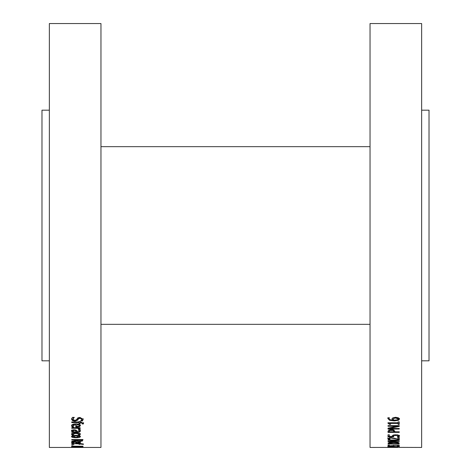 <?xml version="1.0" encoding="UTF-8"?>
<svg xmlns="http://www.w3.org/2000/svg" width="471" height="471" viewBox="0 0 471 471"><rect width="100%" height="100%" fill="white"/><g stroke="black" fill="none" stroke-linecap="round" stroke-linejoin="round"><path stroke-width="0.71" d="M81.454 447.45L100.959 447.45L100.959 23.55L49.355 23.55L49.355 447.45L81.454 447.45M71.745 447.45L73.052 447.244M78.027 447.103L71.51 446.938L82.984 446.749L82.984 447.162L78.027 447.103L78.027 446.749M71.745 444.547L73.894 444.547L71.745 444.836M72.828 434.427L72.222 434.427L71.557 433.579M73.146 433.126L72.793 434.262L73.812 435.122L72.222 435.122L71.557 434.274L72.64 433.267L75.943 432.873L79.222 433.267L80.37 434.274L79.723 435.122L78.127 435.122L79.134 434.262L75.943 433.402L72.793 434.262M79.134 434.262L78.81 433.149M80.37 433.579L79.723 434.427L79.087 434.427M71.775 434.056L71.775 434.745M72.222 434.427L72.222 435.122M79.723 434.427L79.723 435.122M72.822 430.971L73.823 431.825L76.161 431.825L75.819 430.853L74.288 430.347L72.822 430.971L73.17 429.835M75.372 429.852L75.819 430.176L76.161 431.825M77.268 431.666L76.161 431.666M73.494 431.666L72.64 431.666M80.376 430.364L79.752 431.324L78.881 431.577M78.551 430.035L79.993 430.035L80.376 431.042L79.752 432.013L77.509 432.354L71.745 432.354L71.745 431.825L72.64 431.825L72.64 431.142L71.922 430.753L71.922 431.43L71.51 430.771L72.257 430.064L74.188 429.764L76.655 430.376L77.568 431.825L78.84 431.607L79.04 430.035M71.922 430.753L71.51 430.094M79.122 431.042L78.551 430.07M72.64 431.825L71.922 431.43M83.555 422.611L83.42 423.282L82.319 423.282M80.176 421.934L80.176 423.676L79.004 423.676L79.004 421.957L71.745 421.957L79.004 421.934L79.004 421.48L80.176 421.48L80.176 421.934L83.555 423.264L83.42 423.935L82.119 423.935M80.176 423.023L79.004 423.023M82.119 423.906L82.319 422.705L80.459 421.934L80.176 422.587M83.42 423.282L83.42 423.935M79.004 422.605L71.745 422.605L71.745 421.934M82.319 423.358L80.459 422.587M80.671 420.927L81.889 419.39L81.889 418.748L80.123 417.589L78.374 418.325L77.786 419.461L74.954 420.544L72.569 420.05L71.545 418.613M83.184 418.701L82.454 420.332L81.454 420.332M73.476 417.388L72.84 419.196L74.718 420.432L76.437 419.755L77.939 417.801L79.97 417.43L83.184 419.337L82.454 420.98L80.671 420.98M81.889 419.39L80.123 418.224L78.374 418.96L77.786 420.103L74.954 421.192L72.569 420.697L71.545 419.255L72.422 417.388L74.294 417.388L72.84 419.196M82.454 420.332L82.454 420.98M76.903 424.548L76.903 426.514L78.592 426.308L79.252 425.607L78.586 424.86L76.903 424.548L76.903 423.924M78.586 424.86L78.586 424.2L79.252 424.948L79.252 425.607M73.023 426.379L72.269 426.379L71.557 425.136M74.989 423.918L72.793 425.125L73.17 426.543L73.812 427.044L72.269 427.044L71.557 425.796C71.616 424.565 73.07 423.929 75.919 423.888C78.787 423.965 80.288 424.548 80.417 425.643L79.475 426.708L76.59 427.115L75.819 427.115L75.819 424.548L72.793 425.79M76.903 426.443L75.819 426.443M80.417 424.983L78.681 426.279M72.269 426.379L72.269 427.044M75.819 423.888L75.819 424.548M79.475 426.043L79.475 426.708M79.911 428.887L78.722 428.887M78.657 429.534L78.722 428.551L77.727 427.644M80.135 429.152L80.135 429.564L78.657 429.564M78.922 427.721L78.922 428.316L80.135 429.564M77.727 427.721L77.727 428.316L71.745 428.316L71.745 427.721L80.176 427.721L80.176 428.316L78.922 428.316M78.722 429.222L77.727 428.316M72.728 436.576L75.961 437.288L79.193 436.576L75.961 435.834L72.728 436.576L72.828 435.651M79.099 435.657L79.193 436.576M80.27 436.223L79.14 436.752M72.793 436.752L71.651 436.223M80.417 436.576C80.347 437.323 78.863 437.706 75.961 437.73C73.058 437.706 71.574 437.323 71.51 436.576C71.621 435.799 73.105 435.387 75.961 435.351C78.857 435.404 80.341 435.81 80.417 436.576M78.051 440.809L81.306 440.791L81.689 439.949L77.468 439.949L78.051 440.809M81.689 439.555L81.689 439.949M77.468 439.555L77.468 439.949M77.474 440.391L76.22 440.144M76.22 439.555L76.22 439.949L71.745 439.949L71.745 439.555L82.984 439.555L81.66 440.509M76.638 440.061L76.638 440.774L71.745 441.733L71.745 441.274L76.22 440.397L76.22 439.949M82.984 439.555L82.39 441.033L79.935 441.339L76.638 440.774M76.903 442.104L76.903 443.052L79.252 442.622L76.903 441.792M79.252 442.033L79.252 442.622M78.586 441.922L78.586 442.257M72.793 442.575L71.792 442.322M76.903 442.605L75.819 442.605M80.417 441.916L79.252 442.457M71.792 443.04L71.557 442.711C71.616 442.116 73.07 441.804 75.919 441.78C78.787 441.822 80.288 442.104 80.417 442.64L79.475 443.14L75.819 443.329L75.819 442.104L72.793 442.711L73.812 443.299L72.269 443.299L71.792 443.04L71.792 442.357M72.269 442.575L72.269 443.299M72.793 442.01L72.793 442.711M75.819 441.78L75.819 442.104M79.475 442.422L79.475 443.14M80.176 443.576L79.004 443.576M82.119 444.388L80.459 443.888L80.176 444.306L79.004 444.306L79.004 443.9L71.745 443.635L80.176 443.452L83.555 444.147L82.119 444.388M83.42 443.965L83.42 444.4M82.319 443.711L82.319 444.182M72.893 446.52L71.745 446.52L71.745 445.937L72.893 445.937L72.893 446.52M72.893 446.172L83.02 446.202L72.893 446.325M75.961 447.344L73.052 447.303M77.886 447.385L75.961 447.391M81.56 447.256L77.886 447.421M81.919 447.256L81.56 447.303M71.745 447.244L81.919 447.356M398.26 419.084L398.26 418.442L395.675 417.424L393.715 417.812L393.326 419.172L393.944 420.161L397.624 419.779L398.26 419.084L395.675 418.06L393.715 418.448M393.715 417.812L393.326 419.172M389.117 417.777L389.111 418.525C389.123 419.49 390.371 420.032 392.861 420.161L392.078 418.366M399.49 418.448L398.472 419.667L394.315 420.273L389.617 419.673L387.81 417.789M392.861 420.161L392.078 419.002L392.743 417.901L395.611 417.277L398.431 417.818L399.49 419.09L398.472 420.315L394.315 420.915L389.617 420.315L387.81 418.425L387.963 417.777L389.411 417.777L389.111 418.525M398.472 419.667L398.472 420.315M389.564 428.386L388.016 428.186L396.912 426.255L388.016 426.255L388.016 425.643L399.255 425.643L396.912 426.231M396.912 425.643L396.912 426.255M389.564 427.856L389.564 428.486L399.255 428.486L399.255 429.057L388.016 429.057L388.016 428.186M399.255 425.643L399.255 426.379L389.564 428.486M390.206 429.705L389.311 430.665L389.311 431.813L393.791 431.813L393.791 430.747L392.944 429.764M393.114 429.823L393.114 430.5L389.741 430.571L389.311 431.342M393.791 431.43L393.114 430.5M395.063 431.689L393.791 431.689M389.311 431.689L388.016 431.689M388.716 430.164L391.407 429.634L393.897 430.023L395.063 431.813L399.255 431.813L399.255 432.372L388.016 432.372L388.016 431.312L388.716 430.164M389.093 438.678L388.457 438.678L387.78 437.871M389.541 437.506L389.081 438.613L390.059 439.384L388.457 439.384L387.78 438.578L390.865 437.594L397.948 439.06L397.948 437.453L399.255 437.453L399.255 439.449L390.948 438.054L389.081 438.613M399.255 438.742L397.948 438.742M388.457 438.678L388.457 439.384M397.659 438.972L397.659 439.449M389.34 445.248L388.016 445.248L389.34 445.172L389.34 445.807L398.389 445.301L399.49 445.678L398.855 446.037L397.259 446.037L398.189 445.672L395.675 445.378L394.056 445.466L393.532 445.713L393.809 445.984L388.016 445.984L388.016 445.172M393.532 445.713L393.497 445.248M398.189 445.278L398.189 445.672M398.855 445.378L398.855 446.037M398.107 447.379L387.98 447.438L398.107 447.379M389.546 447.421L370.041 447.45L370.041 23.55L421.645 23.55L421.645 447.45L399.255 447.379M390.577 447.421L398.107 447.421M398.242 447.167L389.034 447.167L398.242 447.02M387.792 447.167L399.49 447.167L387.792 447.167M397.948 446.22L399.255 446.22L399.255 446.849L387.78 446.596L390.865 446.267L397.948 446.738L397.948 446.22M388.457 446.378L388.457 446.832M397.212 442.964L393.626 442.64L389.982 442.993L389.311 443.576L397.96 443.794L397.212 442.546M389.982 442.546L389.982 442.993M389.352 442.669L389.311 443.576M397.918 442.675L397.96 443.576M399.202 443.335L397.96 443.335M389.311 443.335L388.069 443.335M388.911 442.787L393.644 442.304L398.354 442.793L399.255 444.065L388.016 444.065L388.911 442.787M388.016 439.973L399.255 439.973L399.255 440.409L389.564 441.621L399.255 441.621L399.255 441.945L388.016 441.945L388.016 441.451L396.912 440.338L388.016 440.338L388.016 439.973M396.912 439.973L396.912 440.338M399.255 441.621L399.255 441.945M389.564 441.262L389.564 441.621M394.056 434.81L393.532 436.105L392.331 436.111M389.34 436.111L388.016 436.111M397.259 436.923L398.189 436.016L398.189 435.316L397.506 434.786M399.49 435.328L398.855 436.258L398.119 436.258M392.331 435.687L392.331 436.358L392.973 435.169L395.681 434.78L398.389 435.116L399.49 436.022L398.855 436.958L397.259 436.958M394.056 434.874L393.532 436.105L393.809 436.811L388.016 436.811L388.016 434.798L389.34 434.798L389.34 436.358L392.331 436.358M397.506 434.91L397.506 435.487L394.056 435.504M398.189 436.016L397.506 435.487M398.855 436.258L398.855 436.958M398.107 422.11L399.255 421.822L399.255 424.371L398.107 424.371L398.107 423.435L390.577 423.435L390.577 424.371L389.546 424.371L387.98 423.305L387.98 422.764L398.107 422.764L398.107 421.822M390.577 423.712L389.546 423.712L388.834 422.764M398.107 423.435L398.107 422.781L390.577 422.781L390.577 423.435M399.255 423.712L398.107 423.712M389.546 423.712L389.546 424.371M49.355 360.827L41.978 360.827L41.978 110.173L49.355 110.173M421.645 110.173L429.022 110.173L429.022 360.827L421.645 360.827M72.611 446.714L72.611 447.114M75.943 432.873L75.943 433.402M75.819 430.176L75.819 430.853M74.288 429.764L74.288 430.347M77.509 431.825L77.509 432.354M79.752 431.324L79.752 432.013M72.569 420.05L72.569 420.697M74.954 420.544L74.954 421.192M77.786 419.461L77.786 420.103M78.374 418.325L78.374 418.96M80.123 417.589L80.123 418.224M71.792 425.831L71.792 426.49M76.59 426.443L76.59 427.115M75.961 435.351L75.961 435.834M75.961 437.288L75.961 437.73M79.935 440.962L79.935 441.339M82.39 440.32L82.39 441.033M76.59 442.605L76.59 443.329M395.675 417.424L395.675 418.06M389.617 419.673L389.617 420.315M394.315 420.273L394.315 420.915M391.448 429.634L391.448 430.253M389.741 429.893L389.741 430.571M389.541 437.671L389.541 438.213M390.948 437.594L390.948 438.054M394.957 438.189L394.957 438.695M393.626 442.304L393.626 442.64M395.675 434.78L395.675 435.292M370.041 146.664L100.959 146.664M370.041 324.336L100.959 324.336"/></g></svg>
